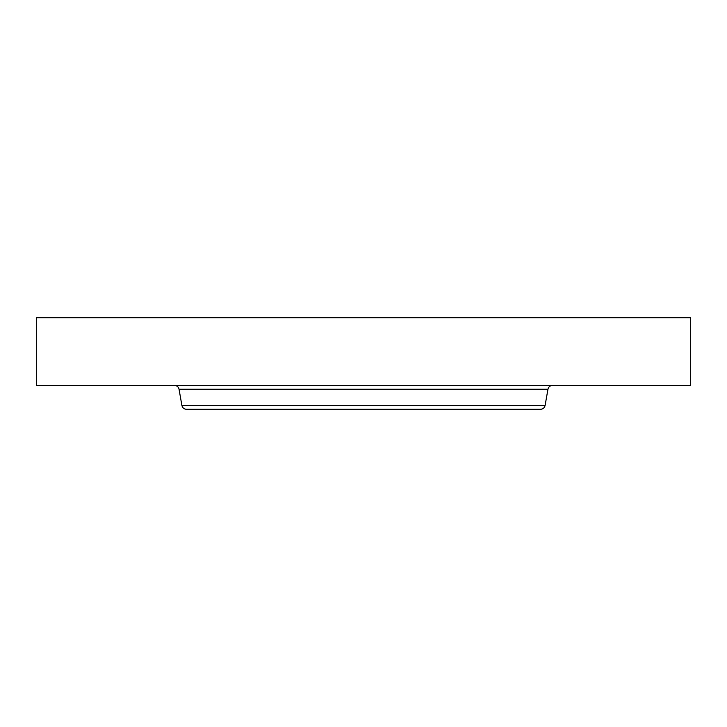<?xml version="1.0" encoding="UTF-8"?>
<svg xmlns="http://www.w3.org/2000/svg" width="727" height="727" viewBox="0 0 727 727"><rect width="100%" height="100%" fill="white"/><g stroke="black" fill="none" stroke-linecap="round" stroke-linejoin="round"><path stroke-width="1.09" d="M520.341 317.699L690.65 317.699L690.65 385.437L36.35 385.437L36.35 317.699L520.341 317.699M545.096 405.484L181.904 405.484C182.504 407.856 184.022 409.128 186.457 409.301L540.543 409.301C542.978 409.128 544.496 407.856 545.096 405.484L547.958 389.254C548.549 386.882 550.066 385.61 552.502 385.437M181.904 405.484L179.042 389.254L547.958 389.254M179.042 389.254C178.451 386.882 176.934 385.61 174.498 385.437"/></g></svg>
